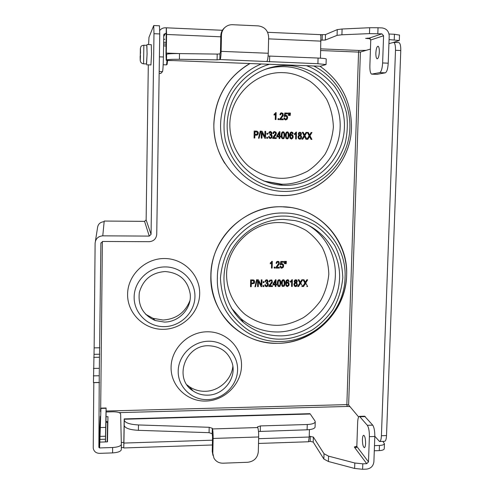 <?xml version="1.0" encoding="UTF-8"?>
<svg xmlns="http://www.w3.org/2000/svg" width="494" height="494" viewBox="0 0 494 494"><rect width="100%" height="100%" fill="white"/><g stroke="black" fill="none" stroke-linecap="round" stroke-linejoin="round"><path stroke-width="0.74" d="M167.571 60.361L167.114 64.331L166.552 64.868L163.174 64.739M167.04 60.342L166.54 64.875M283.519 72.674C255.126 71.037 230.068 96.966 229.834 124.192C229.636 139.228 236.237 155.258 248.636 166.243C258.609 173.795 269.211 177.815 280.431 178.309L280.734 178.315C288.7 178.581 297.573 176.253 307.348 171.325C313.69 167.312 319.581 161.631 325.027 154.276C329.677 145.952 332.462 136.9 333.388 127.125C333.005 117.053 330.795 107.859 326.75 99.529C322.008 92.069 316.426 85.981 309.997 81.263C300.568 75.761 291.843 72.902 283.828 72.686L283.519 72.674M288.027 65.572C319.606 66.61 345.689 95.731 344.411 127.335C343.596 158.963 315.999 185.985 284.816 185.336L282.679 185.262C257.288 184.003 234.187 164.428 228.531 138.684C222.763 112.972 235.502 84.727 258.418 72.464C267.723 67.524 277.597 65.227 288.027 65.572M282.963 138.11L283.76 137.567L284.124 135.319L283.865 133.047L283.105 132.466L282.364 132.942L281.963 135.263L282.216 137.536L282.92 138.11L283.704 137.56L284.069 135.313L283.809 133.04L283.093 132.466M281.543 112.78L280.481 113.256L279.907 114.725L280.641 114.836L280.969 113.824L281.747 113.478L282.475 113.848L282.735 114.707L279.641 119.672L283.278 119.77L279.641 119.672M281.611 113.478L282.42 113.848L282.34 115.726L279.734 119.085M274.065 114.293L274.09 115.114L274.065 114.293L276.165 112.607L275.967 119.567L275.251 119.548L275.399 114.182M275.732 112.595L275.065 113.509M279.357 131.694L279.95 131.713L279.357 131.694L276.776 136.103L276.807 136.887L276.776 136.103M279.11 136.943L279.122 138.598L279.159 136.943L276.807 136.887M280.524 136.196L279.845 136.183L280.524 136.196M273.639 137.647L276.294 137.715L273.639 137.647L275.769 135.158L276.387 133.51L275.967 132.133L274.25 131.583L273.448 132.028L272.886 133.504L273.614 133.608L273.935 132.602L274.713 132.25L275.386 132.614L275.652 133.473L272.731 137.851M270.453 135.016L271.132 135.418L271.41 136.381L271.064 137.406L270.23 137.795M268.563 136.511L269.279 136.418L268.563 136.511L269.063 137.931L270.15 138.499M268.613 136.517L269.113 137.937L270.292 138.505L271.614 137.906L272.169 136.387L271.928 135.27L271.194 134.658L271.768 134.09L271.793 132.38L270.428 131.441L269.292 131.879L268.705 133.189L269.415 133.355L270.23 132.151L271.008 132.46L270.879 134.102L270.175 134.368M269.959 135.103L270.051 134.356L269.909 135.097L271.181 135.418L271.459 136.387L271.113 137.406L270.311 137.801L269.644 137.468L269.279 136.418M266.896 133.281L266.921 134.257L266.896 133.281L267.705 133.306L267.68 134.275L266.921 134.257M267.563 137.344L266.803 137.326L266.785 138.295L266.853 137.332L267.563 137.344M265.679 131.342L265.525 138.271L264.784 138.252L262.055 132.738L261.937 138.184L261.246 138.166L261.4 131.237L262.141 131.256L264.87 136.764L264.994 131.33L265.679 131.342L264.945 131.324L264.821 136.671M262.141 131.256L261.357 131.231L261.246 138.166M262.055 132.824L264.784 138.252M260.776 131.101L260.245 131.089L258.51 138.215L260.289 131.089L260.776 131.101M256.392 131.108L254.182 131.052L254.077 137.993L254.182 131.052M278.048 119.628L278.079 118.659L277.999 119.628L278.807 119.647L277.999 119.628M283.074 131.762L282.136 132.145L281.518 133.281L281.277 135.245L281.747 138.067L282.957 138.808L283.951 138.425L284.81 135.331L284.723 133.701L283.889 132.009L282.753 131.787L281.592 132.923L281.222 135.239L281.481 137.585L282.834 138.802M311.955 132.534L311.115 132.509L309.979 134.306L311.177 132.516L311.955 132.534L309.966 135.72L311.924 139.401L311.035 139.382L309.516 136.43L307.824 139.302L306.965 139.277L309.151 135.751L307.392 132.417L308.244 132.435L307.33 132.411L309.09 135.751L306.904 139.277L305.94 139.252L304.446 136.363M309.485 136.492L311.035 139.382M309.979 134.306L309.559 135.01M304.113 135.628L302.353 132.287L303.205 132.306L302.291 132.281L304.051 135.622L301.871 139.154L304.051 135.622M304.94 134.177L306.138 132.386L306.916 132.404L306.076 132.38L304.526 134.887M299.068 135.35L298.345 135.955L298.049 137.066L298.506 138.586L300.105 139.203L301.087 138.653L301.612 137.184L301.377 136.078L300.642 135.393L301.47 134.035L301.074 132.75L299.951 132.194L298.747 132.676L298.29 133.93L299.068 135.35L298.29 135.949L297.993 137.066L298.444 138.586L299.636 139.209M294.387 133.781L294.424 134.603L294.387 133.781L296.48 132.108L295.999 132.096L295.381 132.997M295.721 133.683L295.647 138.999L295.783 133.615L294.424 134.603M291.621 132.676L292.46 133.781L293.183 133.738L292.72 132.466L291.287 132.009L290.25 132.738L289.601 135.628L290.058 138.203L291.324 139.005M291.676 134.436L290.33 135.208M287.28 131.867L286.347 132.25L285.73 133.386L285.483 135.35L285.952 138.166L287.162 138.913L288.156 138.53L289.015 135.436L288.934 133.806L288.095 132.12L287.28 131.867L286.292 132.25L285.427 135.35L285.896 138.166L287.039 138.9M289.774 115.485L289.669 113.027L289.719 115.485L290.176 115.497L289.719 115.485M288.552 115.448L288.385 112.996L288.496 115.454L288.959 115.46L288.496 115.454M285.73 116.01L286.6 116.454L286.891 117.609L286.526 118.826L285.779 119.258M283.994 117.98L284.748 117.924L283.994 117.98L284.482 119.4L285.804 119.962M285.909 115.263L285.007 115.615M285.341 113.818L287.508 113.873L285.347 113.811L284.995 115.664L286.032 115.256L287.212 115.923L287.656 117.547L287.181 119.159L285.73 119.956L284.538 119.4L284.044 117.98M284.828 116.646L284.204 116.522L284.834 112.984L284.149 116.528L284.828 116.646L285.835 116.004L286.656 116.448L286.946 117.603L286.001 119.233L285.075 118.918L284.748 117.924M283.278 119.77L283.303 118.955L280.641 118.881L283.26 115.559L283 113.361L281.216 112.836L280.536 113.25L279.907 114.725M279.697 119.672L279.789 119.085M280.641 114.836L279.962 114.725M274.114 114.287L275.115 113.503M275.967 119.567L275.251 119.548M275.3 119.548L275.454 114.126L274.09 115.114M279.95 131.713L279.845 136.183M280.573 136.202L280.555 136.98L279.826 136.962L279.783 138.61L279.122 138.598M276.825 136.109L279.406 131.694M274.713 132.25L275.436 132.62L275.701 133.473L275.368 134.492L272.781 137.851M273.614 133.608L272.886 133.504M274.689 131.546L273.497 132.028L272.935 133.504M276.294 137.715L276.276 138.53L272.694 138.444M270.051 134.356L270.928 134.102L271.286 133.238L270.428 132.139M269.415 133.355L268.705 133.189M270.379 131.435L269.341 131.886L268.755 133.189M266.945 133.287L267.705 133.306M267.612 137.351L267.587 138.32L266.828 138.301M260.826 131.101L259.091 138.234L258.553 138.221M254.231 131.052L257.108 131.194L258.189 132.213L258.337 133.164L257.862 134.652L256.96 135.171L254.855 135.189L254.799 138.011L254.077 137.993M278.079 118.659L278.832 118.677L278.807 119.647M308.244 132.435L309.59 135.078L310.041 134.306M306.965 139.277L304.928 135.597L306.916 132.404M303.205 132.306L304.551 134.955L305.002 134.183M306.002 139.259L304.644 136.77M301.927 139.154L302.791 139.178L304.477 136.307L304.699 136.77M299.889 132.194L298.808 132.676L298.351 133.93L299.123 135.356M294.449 133.781L295.443 133.003M296.48 132.108L296.307 139.018L295.647 138.999M291.633 131.978L290.305 132.738L289.657 135.628L290.114 138.209L291.701 138.999L292.954 137.906L293.201 136.702L292.775 135.084L291.411 134.448L290.324 135.319L291.065 132.892L292.281 133.059L292.516 133.788M289.669 113.027L290.429 113.052L290.176 115.497M288.44 112.996L289.2 113.015L288.959 115.46M284.834 112.984L287.533 113.064L287.508 113.873M277.48 136.128L279.178 136.165L279.252 133.053L277.48 136.128L279.178 136.165M256.324 131.923L254.929 131.892L254.873 134.374L257.281 134.102L257.436 132.429L256.324 131.923M299.852 135.739L299.061 136.116L298.734 137.091L299.241 138.326L299.988 138.518L300.932 137.171L300.636 136.159L299.852 135.739L300.58 136.153L300.877 137.171L299.988 138.518M299.938 132.892L299.031 133.917L299.253 134.726L299.889 135.047L300.79 134.01L299.938 132.892M291.509 135.177L290.731 135.572L290.392 136.64L290.91 138.104L291.596 138.314L292.522 136.739L292.25 135.609L291.509 135.177L292.195 135.603L292.467 136.733L291.596 138.314M287.31 132.571L286.569 133.047L286.168 135.368L286.421 137.635L287.181 138.215L287.959 137.672L288.329 135.424L288.07 133.152L287.31 132.571M279.196 133.152L279.129 136.165M256.281 134.405L257.232 134.096L257.547 133.17L257.393 132.423L256.466 131.929M256.238 134.405L254.873 134.368M299.889 135.047L300.729 134.01L299.926 132.892M287.113 138.209L287.909 137.665L288.274 135.418L288.014 133.152L287.298 132.571M365.591 443.464C365.56 438.802 364.93 436.06 363.714 435.257C362.985 435.368 362.553 436.764 362.417 439.444C362.448 444.094 363.078 446.823 364.3 447.65C365.023 447.539 365.455 446.144 365.591 443.464M379.33 52.043C379.373 48.715 378.966 46.769 378.095 46.22C376.903 46.399 376.156 48.653 375.86 52.994C375.811 56.316 376.224 58.261 377.095 58.811C378.281 58.65 379.022 56.396 379.33 52.043M349.943 406.581L347.171 406.463L346.856 404.617L106.093 411.02M358.65 416.979L348.628 405.006L346.856 404.617L358.564 52.092L360.404 52.037L370.444 49.085M366.208 50.332L359.002 50.456L358.564 52.092L320.711 50.524M382.887 441.377L384.437 443.766C384.011 444.742 382.356 445.304 379.46 445.458L374.477 445.631M356.835 446.243L354.396 446.94L354.47 447.249L366.733 463.681L362.806 463.829L354.816 463.008L328.578 456.153L324.021 453.733L313.369 437.054L309.238 436.319M105.401 441.939L106.105 407.995L106 421.691L107.834 422.938M124.198 418.906L124.229 419.245L310.251 413.997L309.855 413.682L124.198 418.906L123.821 442.439L121.32 442.426M388.926 43.657L393.718 42.373C394.972 43.108 395.564 45.751 395.503 50.302L381.411 435.733C381.207 439.413 380.584 441.333 379.528 441.488L374.816 436.27M321.007 40.125L325.33 40.045L337.075 35.358L341.91 34.784L369.475 33.623L381.893 33.839L383.585 35.759L382.622 62.96C382.263 68.561 381.306 71.778 379.75 72.618L371.605 74.131C370.383 73.353 369.808 70.605 369.87 65.881L370.759 39.977L369.142 38.149L365.622 38.371L370.358 38.767M160.735 73.476L162.489 71.661C162.927 70.383 163.236 65.492 163.409 57.001L163.749 35.043L164.045 34.105L166.219 33.401L165.984 53.488L166.212 60.305L166.534 59.99C167.392 59.465 171.684 59.237 179.402 59.311L217.082 59.854L220.114 59.546L317.908 63.714L326.046 64.56L320.396 66.227M163.681 39.452L164.792 39.292L163.687 39.063M389.074 39.594L399.306 40.508L393.601 42.348M320.483 58.169L320.902 34.666L325.497 34.611L337.254 29.621L342.095 29.004L369.673 27.726L378.027 27.744L377.817 33.654M382.622 62.96L388.222 63.183L389.204 36.013C388.926 31.301 386.561 28.609 382.103 27.936L378.027 27.744M389.025 34.018L394.434 34.265L399.504 35.099M222.405 30.288L165.595 27.781C163.23 27.738 161.285 28.609 159.766 30.4M374.291 450.781L379.275 450.608C382.165 450.448 383.819 449.873 384.246 448.892L384.258 448.527M105.599 441.932L105.469 441.303L105.457 441.939M121.308 447.638L123.747 447.552L123.827 442.34M313.369 437.054L313.215 442.099L310.146 441.321L308.515 441.76L309.213 437.029L258.628 438.678M313.215 442.099L323.86 459.037L328.411 461.495L354.63 468.448L362.621 469.281L366.542 469.127C370.864 468.528 373.316 466.052 373.902 461.711L374.81 436.48C374.847 431.114 374.149 427.335 372.723 425.149L364.584 416.195M356.378 446.255L356.328 447.626L356.829 446.477L357.656 422.339C357.847 418.504 358.459 416.504 359.49 416.343L367.338 425.315C368.74 427.508 369.419 431.287 369.382 436.659L368.487 461.915L366.733 463.681M356.322 447.632L354.47 447.249M379.645 441.488L384.598 441.315C385.672 441.161 386.308 439.246 386.512 435.566L400.776 50.518C400.844 45.979 400.233 43.336 398.961 42.601L398.584 42.589M166.361 27.8L166.583 34.463L220.781 36.803M217.082 59.854L217.199 54.087L179.495 53.58C171.776 53.519 167.485 53.772 166.62 54.346L166.342 54.698L166.287 53.074L166.583 34.463M166.293 27.812L166.225 33.407M388.222 63.183C387.864 68.771 386.888 71.988 385.301 72.828L377.021 74.335M212.469 440.185L123.908 443.069L123.747 447.552M106.105 407.995L100.949 408.13L99.856 442.118M309.435 429.626L309.213 437.029M310.251 413.997L315.036 421.042L315.228 421.981C314.555 423.432 311.899 424.278 307.256 424.513L307.101 429.799C311.739 429.558 314.394 428.699 315.067 427.217L315.086 426.742M123.908 443.069L124.192 425.39C124.908 428.168 129.644 429.817 138.4 430.33L209.073 432.676L212.185 433.695L212.544 436.61L212.235 451.479L212.976 455.412M209.073 432.676L209.184 427.291L138.474 424.951C129.712 424.445 124.976 422.821 124.253 420.091L124.229 419.245M209.184 427.291L212.297 428.292L212.506 428.934C212.957 430.787 213.167 433.954 213.124 438.444L212.815 453.399L213.976 458.21C215.964 461.532 218.972 463.193 222.998 463.193L247.79 462.273C254.027 461.433 257.535 457.944 258.3 451.806L258.671 436.974C258.708 432.522 258.399 429.385 257.745 427.557L257.51 426.865L260.394 425.927L307.256 424.513M258.492 431.503L307.101 429.799M268.106 56.02L318.074 58.051C322.866 58.267 325.577 58.57 326.219 58.953L326.213 59.07M217.199 54.087L219.954 53.932L219.836 59.718M224.795 27.578L224.109 28.183C222.016 30.245 220.911 32.777 220.799 35.778L220.472 51.796L219.954 53.932M266.846 61.367C267.594 60.614 268.063 57.909 268.254 53.259L268.65 37.285C268.18 30.647 264.716 26.843 258.263 25.886L232.495 24.712C229.531 24.626 226.962 25.583 224.789 27.59C222.677 29.671 221.565 32.215 221.46 35.235L221.127 51.351C220.972 56.044 220.639 58.774 220.114 59.546M279.561 222.559C251.539 221.75 226.82 247.642 226.598 274.114C226.4 288.737 232.927 304.143 245.16 314.48C255.009 321.545 265.476 325.169 276.554 325.342L276.85 325.336C284.717 325.379 293.473 322.872 303.118 317.815C309.38 313.739 315.197 308.052 320.569 300.753C325.157 292.528 327.905 283.655 328.813 274.121C328.436 264.339 326.244 255.454 322.249 247.469C317.562 240.35 312.047 234.582 305.7 230.173C296.388 225.085 287.78 222.547 279.863 222.566L279.561 222.559M283.902 219.416L294.943 220.596C323.274 226.351 342.929 254.756 339.137 283.346C335.642 311.967 309.565 335.587 280.783 335.858C266.692 335.889 254.249 331.425 243.456 322.452C225.573 307.212 219.003 280.382 227.913 257.683C236.774 234.971 260.072 219.163 283.902 219.416M278.844 261.647L277.819 261.295L276.584 261.795L276.072 263.283L276.745 263.37L277.06 262.382L277.832 262.024L278.548 262.363L278.807 263.191L275.899 267.52M278.388 262.203L278.758 263.148L278.418 264.142L275.85 267.47M278.48 261.425L279.073 261.876L279.326 264L276.745 267.297L279.369 267.297L276.77 267.254M270.249 262.987L270.28 263.827L270.249 262.987L272.324 261.338L271.848 261.295L271.237 262.197M271.57 262.888L271.478 268.1L271.62 262.833L270.28 263.827M275.479 279.746L276.066 279.789L275.479 279.746L272.935 284.112L272.966 284.921L272.935 284.112M275.238 284.908L275.251 286.526L275.288 284.908L272.966 284.921M276.066 279.789L275.961 284.149L276.683 284.149L275.961 284.099M271.509 280.691L271.824 281.58L271.496 282.574L269.397 285.032L268.909 286.557L268.946 285.927M271.99 280.16L272.398 282.438L269.835 285.754L272.46 285.742L269.866 285.705M271.657 279.913L269.65 280.24L269.144 281.734L269.817 281.821L270.125 280.827L270.897 280.462L271.614 280.802L271.873 281.629L268.995 285.977M267.31 283.537L267.637 284.538L267.297 285.544L266.507 285.952L265.902 285.711M264.827 284.754L265.537 284.686L264.827 284.754L265.395 286.199M267.927 283.198L267.458 282.895M267.692 280.209L266.618 279.752L265.544 280.215L264.969 281.506L265.667 281.704L266.667 280.481L267.291 280.777L267.161 282.383L266.247 282.605L266.155 283.334L267.415 283.655L267.347 285.594L266.13 285.896L265.537 284.686M267.198 280.685L267.47 281.481L267.112 282.333L266.352 282.611M263.185 281.66L263.209 282.648L263.185 281.66L263.975 281.704L263.957 282.642L263.209 282.648M263.839 285.594L263.092 285.6L263.117 286.594L263.141 285.649L263.839 285.594M261.981 279.857L261.826 286.606L261.098 286.613L258.405 281.327L258.282 286.631L257.602 286.637L257.757 279.882L258.486 279.882L261.178 285.162L261.301 279.857L261.981 279.857L261.258 279.814L261.135 285.069M258.486 279.882L257.714 279.839L257.602 286.637M258.405 281.364L261.098 286.613M257.146 279.728L256.614 279.728L254.947 286.779L256.658 279.777L257.146 279.728M254.243 280.364L253.471 279.931L250.631 279.894L250.526 286.711L250.631 279.894M274.911 267.106L274.164 267.106L274.189 268.094L274.213 267.155L274.911 267.106M280.092 280.079L279.153 279.709L278.178 280.104L277.566 281.228L277.325 283.148L278.066 286.23M304.891 283.013L303.155 279.802L303.995 279.802L303.094 279.752L304.829 282.963L302.736 286.495L304.829 282.963M305.23 283.704L305.416 284.069M305.712 281.537L306.891 279.814L307.657 279.82L306.83 279.765L305.286 282.259M299.92 283L298.178 279.783L299.024 279.789L298.123 279.734L299.858 282.951L297.765 286.489L299.858 282.951M300.259 283.686L300.445 284.05M300.735 281.518L301.914 279.795L302.686 279.795L301.859 279.746L300.315 282.247M296.696 280.049L295.752 279.703L294.622 280.203L294.171 281.432L294.634 282.611M294.912 282.809L294.171 283.402L293.881 284.495L294.548 286.193M296.875 283.081L296.493 282.852L297.314 281.506L296.919 280.265L295.807 279.752L294.677 280.246L294.226 281.481L294.992 282.846L294.226 283.451L293.936 284.544L294.881 286.427L295.647 286.6L296.931 286.014L297.45 284.569L296.579 282.889M290.324 281.382L290.355 282.228L290.324 281.382L292.386 279.746L291.911 279.697L291.306 280.592M291.633 281.302L291.565 286.483L291.695 281.234L290.355 282.228M288.07 280.592L288.471 281.481L289.126 281.413L288.274 279.882L287.656 279.746L286.292 280.512L285.649 283.346L286.1 285.847L287.422 286.6L288.904 285.483L289.151 284.303L288.724 282.741L287.625 282.13L286.31 283.025L287.039 280.641L287.928 280.499L288.471 281.481M288.527 280.049L287.601 279.697L286.236 280.469L285.594 283.297L286.366 286.174M288.453 282.438L287.576 282.08L286.316 282.871M284.229 280.061L283.303 279.697L282.327 280.098L281.716 281.216L281.481 283.136L282.235 286.23M285.618 262.481L285.656 261.382L286.403 261.382L285.6 261.338L285.76 263.759L285.569 262.438M284.408 262.481L284.439 261.382L285.192 261.382L284.39 261.338L284.55 263.759L284.353 262.438M282.475 264.562L282.914 265.846L282.556 267.038L281.209 267.303M280.055 266.285L280.796 266.26L280.055 266.285L280.728 267.834M282.92 263.932L282.012 263.592L281.061 263.957M280.882 261.462L283.544 261.468L280.827 261.419L280.259 264.914L280.827 261.419M278.536 261.468L276.634 261.839L276.072 263.283M279.369 267.297L279.351 268.094L275.813 268.094M270.298 263.03L271.286 262.24M272.324 261.338L272.132 268.1L271.478 268.1M276.683 284.149L276.665 284.908L275.942 284.908L275.905 286.52L275.251 286.526M272.984 284.161L275.529 279.789M271.706 279.956L269.699 280.283L269.144 281.734M272.46 285.742L272.441 286.539L268.909 286.557M266.204 283.383L266.247 282.605M264.877 284.803L265.371 286.168L266.532 286.693L267.841 286.069L268.384 284.569L268.149 283.482L267.421 282.914L268.193 281.543L267.47 280.036L266.667 279.802L265.593 280.265L265.012 281.555M263.228 281.704L263.975 281.704M263.889 285.643L263.864 286.588L263.117 286.594M257.189 279.771L255.478 286.773L254.947 286.779M254.132 280.246L254.731 281.864L254.262 283.328L251.298 283.951L251.236 286.699L250.526 286.711M250.674 279.944L252.656 279.876M254.175 280.296L252.7 279.925M274.96 267.155L274.936 268.094L274.189 268.094M278.227 280.154L277.381 283.198L277.838 285.933L279.042 286.625L280.018 286.224L280.864 283.186L280.783 281.599L279.956 279.975L278.178 280.104M303.995 279.802L305.329 282.346L305.767 281.586M307.657 279.82L305.7 282.963L307.626 286.514L306.755 286.508M302.736 286.495L303.588 286.501L305.249 283.667L305.471 284.118M299.024 279.789L300.352 282.333L300.797 281.568M302.686 279.795L300.729 282.951L302.655 286.495L301.785 286.495M297.765 286.489L298.611 286.489L300.278 283.655L300.5 284.099M290.379 281.432L291.361 280.641M292.386 279.746L292.22 286.483L291.565 286.483M284.933 281.592L284.106 279.968L283.358 279.746L282.377 280.147L281.771 281.265L281.531 283.186L281.994 285.921L282.531 286.458L284.167 286.211L284.772 285.087L284.933 281.592M286.403 261.382L286.156 263.759L285.76 263.759M285.192 261.382L284.952 263.759L284.55 263.759M280.259 264.914L281.87 264.364L282.679 264.778L282.969 265.889L282.605 267.081L281.438 267.458L280.796 266.26M283.544 261.468L283.519 262.258L281.382 262.252L281.043 264.055L282.068 263.635L283.229 264.253L283.667 265.815L283.198 267.396L281.771 268.205L281.086 268.069L280.104 266.328M273.633 284.161L275.306 284.155L275.38 281.117L273.633 284.161M252.743 280.722L251.366 280.734L251.316 283.155L253.688 282.809L253.842 281.172L252.743 280.722M279.178 280.438L278.449 280.925L278.054 283.192L278.307 285.402L279.054 285.946L279.826 285.39L280.191 283.186L279.931 280.981L279.178 280.438M295.715 283.204L294.937 283.587L294.609 284.55L295.109 285.742L295.665 285.921L296.456 285.544L296.783 284.581L296.493 283.599L295.715 283.204M295.795 280.431L294.899 281.45L295.752 282.531L296.641 281.5L295.795 280.431M287.477 282.858L286.711 283.26L286.378 284.316L286.501 285.131L287.428 285.927L288.15 285.501L288.477 284.359L288.212 283.26L287.477 282.858M283.334 280.431L282.599 280.913L282.204 283.186L282.457 285.39L283.204 285.933L283.976 285.378L284.34 283.179L284.087 280.975L283.334 280.431M275.306 284.155L273.657 284.112M275.325 281.209L275.257 284.106M252.706 283.136L253.644 282.759L253.688 280.963M252.662 283.087L251.316 283.105M278.517 285.699L279.005 285.896L279.777 285.341L280.135 283.136L279.66 280.623M294.992 285.649L296.394 285.495L296.727 284.532L296.314 283.414M295.208 282.327L296.32 282.185L296.252 280.58M286.81 285.656L288.101 285.452L288.422 284.309L288.027 283.056M282.679 285.699L283.155 285.884L283.927 285.328L284.285 283.13L283.803 280.604M164.236 326.639C148.021 326.96 133.818 313.122 134.14 297.036C134.22 280.956 148.873 266.791 165.187 266.927C181.508 266.822 195.365 280.827 194.939 296.696C194.753 312.566 180.452 326.559 164.236 326.639M163.316 329.325C144.106 329.714 127.224 313.326 127.594 294.226C127.674 275.133 145.082 258.331 164.434 258.523C183.793 258.436 200.187 275.065 199.675 293.862C199.44 312.653 182.527 329.22 163.316 329.325M145.582 314.227L153.023 318.327L162.977 320.026C176.099 319.155 185.083 312.69 189.931 300.63M164.311 322.069C179.026 322.261 191.857 308.342 190.215 294.047C187.8 280.228 179.433 272.725 165.113 271.539C151.627 272.602 143.044 279.561 139.351 292.423C137.801 305.644 143.081 315.011 155.202 320.52L164.311 322.069M167.565 60.534L173.604 60.589M146.767 45.349L147.101 53.92L146.465 63.942M151.281 44.688L151.535 54.093L150.936 64.955L146.607 64.788M143.84 45.226L143.581 63.837L146.576 63.948L147.07 53.982L146.885 45.355M140.37 48.61L140.21 60.435L140.444 48.61M140.247 60.33L140.247 60.33C140.438 62.374 141.55 63.541 143.581 63.837L143.544 63.837M140.5 53.34L140.358 48.807M148.311 64.856L146.131 219.879L151.065 234.36L153.98 33.697L153.733 25.565L148.978 37.309L148.601 44.577M151.065 234.36L149.268 236.095L144.575 221.386L146.131 219.879M106.08 411.977L112.756 411.798C117.498 411.811 120.122 412.527 120.635 413.941L121.345 444.489C120.604 446.175 117.702 447.175 112.644 447.502L99.578 447.941L98.874 447.286L99.251 375.749L100.893 243.221L102.715 241.467L149.188 241.683C153.702 241.263 156.215 238.83 156.734 234.397L159.747 33.944L159.463 25.793M149.268 236.095L102.771 235.836C98.17 236.256 95.614 238.707 95.114 243.196L94.138 347.869L99.856 347.782M102.771 235.836L104.215 221.046L144.538 221.355M106.031 416.732L107.958 416.683L107.464 441.871L99.831 442.118L99.146 441.562L99.152 440.148L100.294 416.275M100.566 411.768L100.578 408.254L100.51 411.527M102.382 241.498L100.653 411.91M99.263 382.455L93.446 382.578L94.138 347.869M112.644 447.502L112.583 452.905L99.522 453.356C95.99 453.196 93.891 451.46 93.236 448.151L93.811 382.572M104.154 221.676C100.14 222.034 97.911 224.171 97.472 228.092L95.435 241.121M144.563 221.361L104.215 221.046M100.77 412.008L100.517 411.601M100.554 416.769L100.301 416.356M100.331 421.777L99.998 421.746M105.994 421.641L107.859 421.586M112.583 452.905C117.64 452.572 120.542 451.553 121.283 449.843L121.363 444.359M207.474 399.627C191.635 400.152 177.815 386.814 178.198 371.087C178.34 355.359 192.709 341.311 208.647 341.218C224.585 340.897 238.065 354.402 237.589 369.926C237.342 385.45 223.313 399.331 207.474 399.627M205.844 401.06C187.072 401.69 170.64 385.882 171.078 367.196C171.239 348.523 188.313 331.851 207.227 331.783C226.147 331.437 242.097 347.486 241.523 365.875C241.22 384.264 224.622 400.702 205.844 401.06M186.954 384.857L189.276 386.648C194.031 389.834 199.323 391.378 205.152 391.291C218.898 391.199 231.563 379.725 232.859 366.27M207.56 395.157C223.529 395.231 236.694 378.281 232.291 363.386C228.599 352.185 220.688 346.3 208.554 345.738C184.966 344.942 173.357 378.898 193.049 390.921C197.39 393.829 202.225 395.243 207.56 395.157M275.417 195.136C313.999 200.113 351.049 166.892 351.469 127.582C351.53 101.628 341.021 81.17 319.939 66.208C341.014 81.164 351.524 101.622 351.462 127.582C350.956 164.539 318.222 196.661 281.728 195.488C245.246 195.871 212.389 162.001 213.902 123.895C215.378 97.188 227.413 77.064 250.007 63.528M269.545 64.276C256.547 67.95 241.362 77.595 231.309 95.009C224.498 108.655 222.263 125.056 225.462 140.568C235.842 177.679 268.125 189.276 284.723 188.708L285.013 188.714C301.667 189.653 333.493 178.964 345.152 143.34C347.498 133.287 347.943 123.123 346.492 112.848C343.941 102.95 339.989 94.156 334.642 86.462C325.688 76.107 316.277 69.185 306.41 65.69M313.696 65.974C340.533 79.287 355.18 111.706 348.171 140.846C341.323 170.022 313.918 191.9 284.291 191.425C254.682 191.141 227.259 168.065 221.683 137.777C215.903 107.544 233.298 75.218 261.394 63.961M264.006 181.094L281.642 184.206C312.264 184.855 339.359 158.327 340.15 127.285C341.391 96.262 315.765 67.69 284.754 66.678C277.906 66.431 271.212 67.388 264.667 69.555M163.613 44.015L166.132 44.12M347.171 406.463L119.147 412.614M360.404 52.037L348.628 405.006M163.638 42.305L166.157 42.41M320.76 48.863L359.002 50.456M107.179 441.883L107.569 422.95M163.724 36.513L165.509 33.376M381.893 33.839L369.142 38.149M379.275 450.608L379.46 445.458M105.469 441.303L105.982 421.462M310.3 436.288L310.146 441.321M323.86 459.037L324.021 453.733M328.411 461.495L328.578 456.153M354.63 468.448L354.816 463.008M362.806 463.829L362.621 469.281M356.829 446.477L368.487 461.915M386.512 435.566L381.411 435.733M400.776 50.518L395.503 50.302M337.075 35.358L337.254 29.621M325.497 34.611L325.33 40.045M322.279 34.747L322.119 40.175M394.434 34.265L394.231 39.823M367.672 38.124L367.653 38.649M383.585 35.759L370.759 39.977M369.673 27.726L369.475 33.623M342.095 29.004L341.91 34.784M268.613 38.872L320.989 41.132M166.62 54.346L166.534 59.99M166.287 53.074L179.013 53.574M159.401 56.841L163.409 57.001M105.457 436.227L99.905 436.4M99.874 439.388L105.426 439.215M100.93 408.408L106.093 408.279M100.072 427.563L105.58 427.403M124.253 420.091L124.192 425.39M374.81 436.48L369.382 436.659M372.723 425.149L367.338 425.315M365.344 416.59L360.107 416.745M320.606 66.239L166.268 60.311M159.185 71.537L162.489 71.661M159.154 73.421L160.803 73.483M377.317 74.347L371.926 74.149M385.301 72.828L379.75 72.618M212.506 428.934L257.745 427.557M260.394 425.927L260.264 431.262M213.124 438.444L258.671 436.974M212.297 428.292L212.185 433.695M138.474 424.951L138.4 430.33M318.074 58.051L317.908 63.714M269.539 61.83L269.681 56.118M268.254 53.259L221.127 51.351M179.495 53.58L179.402 59.311M212.815 453.399L212.235 451.479M221.46 35.235L220.799 35.778M281.432 206.776C318.013 206.511 348.579 239.442 346.621 275.362C346.133 311.3 313.832 343.447 277.807 343.305C241.788 344.682 209.363 312.665 210.845 275.59C210.759 238.54 244.931 205.485 281.432 206.776M280.981 339.137L280.691 339.137C271.657 339.464 261.369 336.785 249.841 331.097C242.227 326.256 235.342 319.507 229.197 310.862C223.973 301.062 221.053 290.182 220.441 278.233C221.497 266.254 224.844 255.287 230.476 245.327C237.015 236.496 244.234 229.574 252.138 224.56C264.043 218.651 274.565 215.816 283.704 216.063L283.994 216.063C293.14 215.964 303.396 218.916 314.764 224.912C322.218 229.945 328.881 236.805 334.747 245.499C339.674 255.262 342.361 265.988 342.805 277.677C341.657 289.361 338.341 300.049 332.863 309.75C326.534 318.383 319.538 325.194 311.881 330.196C300.309 336.173 290.009 339.156 280.981 339.137M345.053 277.505C344.608 311.344 314.165 341.613 280.277 341.471C246.383 342.75 215.946 312.616 217.36 277.77C217.311 242.949 249.396 211.87 283.71 213.031C318.105 212.741 346.893 243.678 345.053 277.505M231.705 308.454L241.06 318.797C251.662 327.615 263.876 332.011 277.721 331.987C302.97 331.702 326.54 313.307 333.333 288.867C340.23 264.457 329.405 237.114 307.521 224.795M140.407 48.486L140.827 46.905M140.21 60.231L140.148 56.341M140.469 55.526L140.296 60.027M140.444 48.566L140.506 52.457M153.98 33.697L159.747 33.944M99.14 441.475L98.874 447.286M100.893 243.221L100.93 242.887M99.732 354.229L93.977 354.322M93.718 357.353L99.547 357.255M93.446 368.431L99.325 368.326M93.378 375.866L99.251 375.749M99.516 382.529L93.811 382.646M99.831 442.118L99.578 447.941M163.582 45.868L166.101 45.973M249.927 63.522L247.272 65.066C226.283 78.855 215.137 98.467 213.834 123.895C213.667 138.153 217.298 151.281 224.727 163.267M263.759 180.989L279.542 184.132L282.679 185.262M384.437 443.766L384.246 448.892M106 421.691L105.488 441.55M393.718 42.373L398.961 42.601M399.51 34.981L399.306 40.508M320.902 34.666L267.625 32.301M320.557 35.259L320.606 34.901M123.784 447.959L212.371 444.989M258.51 443.445L308.534 441.766M359.49 416.343L364.714 416.195M315.067 427.217L315.228 421.981M326.219 58.953L326.046 64.56M224.109 28.183L224.789 27.59M277.801 343.311C312.146 342.941 342.99 314.27 346.306 280.079C350.005 245.926 325.194 212.723 290.96 207.511L281.395 206.72C254.015 206.362 227.104 224.06 216.249 249.915C205.35 275.757 211.735 306.786 231.396 325.348C244.511 337.353 259.974 343.342 277.789 343.311M231.6 308.275L241.06 318.797L243.456 322.452M155.202 320.52L153.023 318.327M146.94 44.509L151.337 44.688M146.928 45.355L143.877 45.232C141.951 45.547 140.944 46.09 140.852 46.856L140.852 46.856M159.525 25.799L153.801 25.54M98.88 447.373L99.146 441.562M121.345 444.489L121.283 449.843M193.049 390.921L189.276 386.648"/></g></svg>
